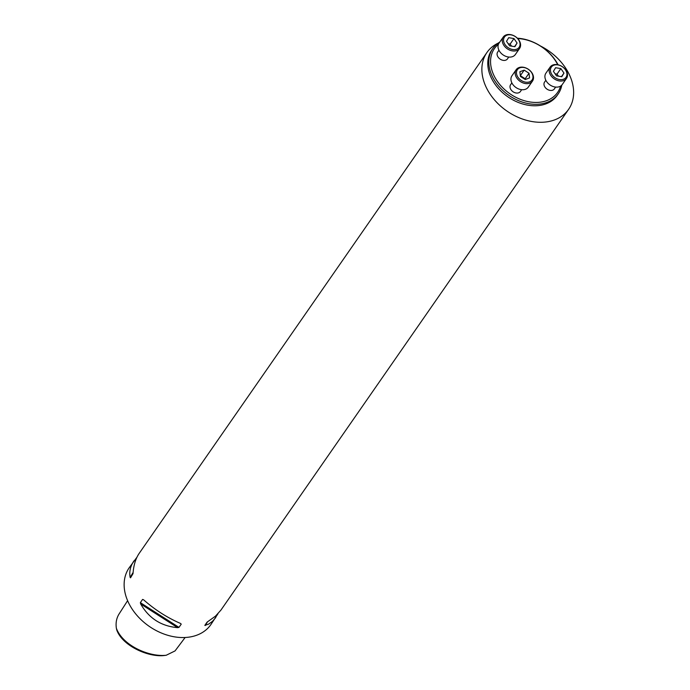 <?xml version="1.0" encoding="UTF-8"?>
<svg xmlns="http://www.w3.org/2000/svg" width="690" height="690" viewBox="0 0 690 690"><rect width="100%" height="100%" fill="white"/><g stroke="black" fill="none" stroke-linecap="round" stroke-linejoin="round"><path stroke-width="1.03" d="M511.868 82.878L510.6 84.706A5.969 4.39 34.8 0 0 511.402 90.261A5.969 4.39 34.8 0 0 517.457 93.055A5.969 4.39 34.8 0 0 520.407 91.511L521.675 89.691M498.43 44.238A38.459 28.307 34.8 0 0 497.309 81.256A38.459 28.307 34.8 0 0 538.64 102.344A38.459 28.307 34.8 0 0 560.591 86.095M557.727 64.705A38.459 28.307 34.8 0 0 517.707 38.554M545.833 80.273L544.565 82.093A5.969 4.39 34.8 0 0 545.367 87.647A5.969 4.39 34.8 0 0 551.431 90.442A5.969 4.39 34.8 0 0 554.372 88.907L555.64 87.078M498.939 50.241L497.671 52.061A5.969 4.39 34.8 0 0 498.473 57.615A5.969 4.39 34.8 0 0 504.537 60.41A5.969 4.39 34.8 0 0 507.478 58.874L508.746 57.046M116.61 629.185L116.783 630.056C122.371 645.762 148.281 657.518 164.41 655.5L166.204 655.259L175.044 650.92L185.127 637.5M127.607 600.671L119.612 613.143C116.593 617.55 115.515 622.596 116.377 628.297C122.829 645.685 149.187 657.147 166.204 655.259M217.971 613.738L210.881 624.571A49.749 36.622 -145.2 0 1 186.334 637.422A49.749 36.622 -145.2 0 1 135.844 614.083A49.749 36.622 -145.2 0 1 129.151 567.827L136.965 557.201M498.197 43.116A49.749 36.622 34.8 0 0 486.89 52.569A49.749 36.622 34.8 0 0 493.583 98.825A49.749 36.622 34.8 0 0 544.074 122.156A49.749 36.622 34.8 0 0 568.62 109.313A49.749 36.622 34.8 0 0 540.477 46.006M178.986 627.383L177.641 627.65C161.244 626.21 148.928 618.318 140.665 603.966L140.355 602.646L142.606 599.412L143.572 599.774C154.853 609.779 167.178 617.671 180.547 623.458L181.229 624.148L178.986 627.383L140.355 602.646M144.589 600.688L143.572 599.774M180.547 623.458L179.34 622.941M486.89 52.569L139.182 553.38C135.697 558.477 133.653 565.093 133.058 573.218L130.531 577.815L130.151 577.409C129.073 571.691 130.358 566.162 134.024 560.815M215.754 617.559L212.494 621.328L208.682 624.088L204.827 625.399L207.069 622.164L215.513 616.11L220.912 610.124L568.62 109.313M207.535 621.75L205.284 625.519L204.827 625.399M492.815 48.533L491.798 49.999A39.796 29.299 34.8 0 0 507.78 96.764A39.796 29.299 34.8 0 0 557.184 95.392L558.201 93.926A39.796 29.299 -145.2 0 1 538.562 104.207A39.796 29.299 -145.2 0 1 498.171 85.534A39.796 29.299 -145.2 0 1 492.815 48.533A39.796 29.299 -145.2 0 1 499.741 42.107M517.371 38.209A39.796 29.299 -145.2 0 1 558.072 64.782M561.815 85.086A39.796 29.299 -145.2 0 1 558.201 93.926M566.481 78.453L562.255 84.534A9.953 7.323 -145.2 0 1 549.904 84.879A9.953 7.323 -145.2 0 1 545.911 73.183L550.128 67.103A9.953 7.323 -145.2 0 1 555.045 64.532A9.953 7.323 -145.2 0 1 565.136 69.198A9.953 7.323 -145.2 0 1 566.481 78.453A9.953 7.323 -145.2 0 1 554.13 78.789A9.953 7.323 -145.2 0 1 550.128 67.103M555.752 64.8A8.953 6.59 34.8 0 0 553.475 76.443A8.953 6.59 34.8 0 0 566.844 75.417A8.953 6.59 34.8 0 0 555.752 64.8M553.414 71.355L556.519 75.857L561.789 76.719L563.963 73.088L560.858 68.586L555.588 67.724L553.414 71.355M563.963 73.088L561.47 76.668M560.858 68.586L557.02 74.123L558.434 76.167M555.105 73.804L557.02 74.123M532.508 81.058L528.281 87.147A9.953 7.323 -145.2 0 1 515.93 87.492A9.953 7.323 -145.2 0 1 511.937 75.796L516.163 69.716A9.953 7.323 -145.2 0 1 521.071 67.146A9.953 7.323 -145.2 0 1 531.171 71.812A9.953 7.323 -145.2 0 1 532.508 81.058A9.953 7.323 -145.2 0 1 520.157 81.403A9.953 7.323 -145.2 0 1 516.163 69.716M521.787 67.413A8.953 6.59 34.8 0 0 519.501 79.057A8.953 6.59 34.8 0 0 532.878 78.03A8.953 6.59 34.8 0 0 521.787 67.413M524.184 70.138L519.889 71.734L520.424 76.435L525.263 79.531L529.558 77.927L529.014 73.235L524.184 70.138L520.338 75.667L525.176 78.763L525.263 79.531M529.014 73.235L525.176 78.763M519.587 48.421L515.361 54.501A9.953 7.323 -145.2 0 1 503.01 54.846A9.953 7.323 -145.2 0 1 499.017 43.151L503.243 37.07A9.953 7.323 -145.2 0 1 508.151 34.5A9.953 7.323 -145.2 0 1 518.242 39.166A9.953 7.323 -145.2 0 1 519.587 48.421A9.953 7.323 -145.2 0 1 507.236 48.757A9.953 7.323 -145.2 0 1 503.243 37.07M508.858 34.767A8.953 6.59 34.8 0 0 506.581 46.411A8.953 6.59 34.8 0 0 519.95 45.385A8.953 6.59 34.8 0 0 508.858 34.767M517.069 43.056L513.964 38.554L508.694 37.691L506.52 41.322L509.625 45.825L514.895 46.687L517.069 43.056L514.576 46.635M513.964 38.554L510.126 44.091L511.54 46.135M508.211 43.772L510.126 44.091M130.151 577.409L133.118 572.433M130.531 577.815L133.015 573.649M177.641 627.65L140.665 603.966M116.377 628.297L116.783 630.056"/></g></svg>
